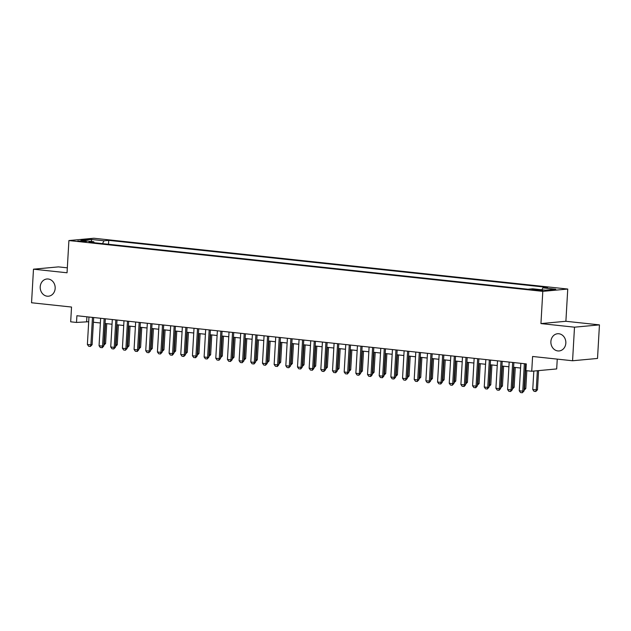 <?xml version="1.0" encoding="UTF-8"?>
<svg xmlns="http://www.w3.org/2000/svg" width="631" height="631" viewBox="0 0 631 631"><rect width="100%" height="100%" fill="white"/><g stroke="black" fill="none" stroke-linecap="round" stroke-linejoin="round"><path stroke-width="0.95" d="M55.165 288.399A8.645 7.477 84.7 0 1 48.484 296.207A8.645 7.477 84.7 0 1 40.218 286.797A8.645 7.477 84.7 0 1 46.899 278.997A8.645 7.477 84.7 0 1 55.165 288.399M565.833 343.146A8.645 7.477 84.7 0 1 559.153 350.946A8.645 7.477 84.7 0 1 550.887 341.545A8.645 7.477 84.7 0 1 557.567 333.744A8.645 7.477 84.7 0 1 565.833 343.146M79.924 241.397L86.4 241.444L77.771 240.947L79.924 241.397M67.328 267.828L58.431 266.881L33.482 269.185L31.55 302.762L71.532 307.045L70.68 321.818L76.509 322.441L88.695 321.731M567.75 289.045L93.853 238.242L68.905 240.553L542.802 291.356L567.75 289.045L565.889 321.282L540.941 323.585L574.502 327.181L599.45 324.878L565.889 321.282M599.45 324.878L597.518 358.447L572.569 360.758L532.588 356.476L531.736 371.249L556.684 368.938L557.252 359.118M574.502 327.181L572.569 360.758M531.736 371.249L525.899 370.618L526.286 363.906L76.903 315.729L76.509 322.441M540.68 289.945L531.846 289.621L536.5 290.331L542.77 290.378L540.68 289.945L540.649 290.568M94.224 242.746L93.759 241.752L89.042 242.186L527.926 289.235L532.643 288.801L545.484 290.173L555.73 289.227L542.889 287.854L547.613 287.413L108.729 240.364L104.012 240.797L102.498 243.629M93.759 241.752L80.918 240.372L91.172 239.425L104.012 240.797M540.941 323.585L542.802 291.356M33.482 269.185L67.044 272.781L68.905 240.553M93.396 322.236L100.368 322.985M105.069 323.482L112.042 324.231M116.743 324.736L123.715 325.486M128.416 325.99L135.389 326.732M140.09 327.237L147.062 327.986M151.763 328.491L158.728 329.24M163.437 329.745L170.402 330.486M175.102 330.991L182.075 331.74M186.776 332.245L193.749 332.994M198.449 333.499L205.422 334.241M210.123 334.745L217.096 335.495M221.796 336L228.769 336.749M233.47 337.254L240.443 337.995M245.143 338.5L252.108 339.249M256.809 339.754L263.782 340.503M268.483 341L275.455 341.75M280.156 342.254L287.129 343.004M291.83 343.509L298.802 344.25M303.503 344.755L310.476 345.504M315.177 346.009L322.149 346.758M326.85 347.263L333.815 348.004M338.516 348.509L345.488 349.258M350.189 349.763L357.162 350.513M361.863 351.017L368.835 351.759M373.536 352.264L380.509 353.013M385.21 353.518L392.182 354.267M396.883 354.772L403.856 355.513M408.557 356.018L415.521 356.767M420.23 357.272L427.195 358.022M431.896 358.518L438.868 359.268M443.569 359.773L450.542 360.522M455.243 361.027L462.215 361.776M466.916 362.273L473.889 363.022M478.59 363.527L485.562 364.276M490.263 364.781L497.228 365.523M501.937 366.027L508.901 366.777M513.602 367.281L520.575 368.031M525.276 368.536L526.017 368.614M86.897 316.801L86.628 321.51M541.855 289.787L542.889 287.854M108.5 244.276L108.729 240.364M91.172 239.425L91.74 241.531M524.353 363.701L522.768 391.149L523.982 391.039L522.294 392.758L520.543 392.569L519.266 390.778L520.851 363.322M525.552 363.827L523.982 391.039M519.266 390.778L522.768 391.149L522.294 392.758M533.818 371.052L532.753 389.524L536.255 389.903L537.36 370.728M537.462 389.792L535.782 391.504L536.255 389.903L537.462 389.792L538.574 370.61M535.782 391.504L534.031 391.323L532.753 389.524M512.68 362.446L511.094 389.903L512.309 389.784L510.621 391.504L508.87 391.315L507.592 389.524L509.178 362.068M513.879 362.573L512.309 389.784M507.592 389.524L511.094 389.903L510.621 391.504M501.006 361.192L499.421 388.649L500.635 388.538L499.153 390.234L497.204 390.068L495.919 388.27L497.504 360.822M502.205 361.326L500.635 388.538M495.919 388.27L499.421 388.649L498.955 390.25M489.333 359.946L487.747 387.395L488.962 387.284L487.282 389.004L485.531 388.814L484.245 387.024L485.831 359.567M490.532 360.072L488.962 387.284M484.245 387.024L487.747 387.395L487.282 389.004M477.659 358.692L476.074 386.148L477.288 386.03L475.806 387.734L473.857 387.56L472.572 385.77L474.157 358.313M478.858 358.818L477.288 386.03M472.572 385.77L476.074 386.148L475.608 387.75M524.124 388.601L524.582 388.649L525.733 368.583M525.797 388.538L524.109 390.258L524.582 388.649L525.797 388.538L526.822 370.72M512.451 387.347L512.908 387.402L514.068 367.329M514.123 387.284L512.435 389.004L512.908 387.402L514.123 387.284L515.267 367.463M500.777 386.101L501.235 386.148L502.394 366.083M502.45 386.038L500.762 387.757L501.235 386.148L502.45 386.038L503.593 366.209M489.104 384.847L489.561 384.894L490.721 364.828M490.776 384.784L489.096 386.503L489.561 384.894L490.776 384.784L491.92 364.955M465.986 357.438L464.408 384.894L465.615 384.784L464.14 386.48L462.184 386.314L460.906 384.516L462.484 357.067M467.185 357.572L465.615 384.784M460.906 384.516L464.408 384.894L463.935 386.495M477.43 383.601L477.888 383.648L479.047 363.574M479.103 383.538L477.422 385.249L477.888 383.648L479.103 383.538L480.246 363.708M454.312 356.192L452.735 383.64L453.949 383.53L452.261 385.249L450.51 385.06L449.233 383.269L450.81 355.813M455.519 356.318L453.949 383.53M449.233 383.269L452.735 383.64L452.261 385.249M465.757 382.347L466.214 382.394L467.374 362.328M467.429 382.283L465.749 384.003L466.214 382.394L467.429 382.283L468.573 362.454M442.647 354.938L441.061 382.394L442.276 382.276L440.793 383.979L438.837 383.806L437.559 382.015L439.144 354.559M443.845 355.064L442.276 382.276M437.559 382.015L441.061 382.394L440.588 383.995M454.083 381.092L454.549 381.14L455.7 361.074M455.756 381.029L454.075 382.749L454.549 381.14L455.756 381.029L456.899 361.2M430.973 353.683L429.388 381.14L430.602 381.029L428.914 382.749L427.163 382.56L425.886 380.761L427.471 353.313M432.172 353.817L430.602 381.029M425.886 380.761L429.388 381.14L428.914 382.749M442.418 379.846L442.875 379.894L444.027 359.82M444.09 379.783L442.402 381.495L442.875 379.894L444.09 379.783L445.234 359.954M419.299 352.437L417.714 379.886L418.929 379.775L417.241 381.495L415.498 381.305L414.212 379.515L415.797 352.059M420.498 352.563L418.929 379.775M414.212 379.515L417.714 379.886L417.241 381.495M430.744 378.592L431.202 378.639L432.361 358.574M432.416 378.529L430.728 380.248L431.202 378.639L432.416 378.529L433.56 358.7M407.626 351.183L406.041 378.639L407.255 378.521L405.575 380.241L403.824 380.051L402.539 378.261L404.124 350.812M408.825 351.309L407.255 378.521M402.539 378.261L406.041 378.639L405.575 380.241M419.071 377.338L419.528 377.393L420.688 357.32M420.743 377.275L419.055 378.994L419.528 377.393L420.743 377.275L421.887 357.446M395.952 349.929L394.367 377.385L395.582 377.275L393.902 378.994L392.151 378.805L390.865 377.007L392.45 349.558M397.151 350.063L395.582 377.275M390.865 377.007L394.367 377.385L393.902 378.994M407.397 376.092L407.855 376.139L409.014 356.065M409.069 376.029L407.381 377.74L407.855 376.139L409.069 376.029L410.213 356.2M384.279 348.683L382.701 376.131L383.908 376.021L382.433 377.724L380.477 377.551L379.199 375.76L380.777 348.304M385.478 348.809L383.908 376.021M379.199 375.76L382.701 376.131L382.228 377.74M395.724 374.838L396.181 374.885L397.341 354.819M397.396 374.775L395.716 376.494L396.181 374.885L397.396 374.775L398.54 354.945M372.605 347.429L371.028 374.885L372.243 374.775L370.76 376.47L368.804 376.305L367.526 374.506L369.103 347.058M373.804 347.555L372.243 374.775M367.526 374.506L371.028 374.885L370.555 376.486M384.05 373.584L384.508 373.639L385.667 353.565M385.722 373.52L384.042 375.24L384.508 373.639L385.722 373.52L386.866 353.691M360.94 346.182L359.354 373.631L360.569 373.52L358.881 375.24L357.13 375.051L355.852 373.26L357.438 345.804M362.139 346.309L360.569 373.52M355.852 373.26L359.354 373.631L358.881 375.24M372.377 372.337L372.842 372.385L373.994 352.311M374.049 372.274L372.369 373.986L372.842 372.385L374.049 372.274L375.193 352.445M349.266 344.928L347.681 372.385L348.896 372.266L347.413 373.97L345.457 373.797L344.179 372.006L345.764 344.55M350.465 345.054L348.896 372.266M344.179 372.006L347.681 372.385L347.208 373.986M360.703 371.083L361.169 371.131L362.32 351.065M362.383 371.02L360.695 372.74L361.169 371.131L362.383 371.02L363.519 351.191M337.593 343.674L336.007 371.131L337.222 371.02L335.739 372.716L333.783 372.55L332.505 370.752L334.091 343.303M338.792 343.808L337.222 371.02M332.505 370.752L336.007 371.131L335.534 372.732M349.038 369.829L349.495 369.884L350.655 349.811M350.71 369.766L349.022 371.485L349.495 369.884L350.71 369.766L351.853 349.945M325.919 342.428L324.334 369.876L325.549 369.766L323.869 371.485L322.118 371.296L320.832 369.506L322.417 342.049M327.118 342.554L325.549 369.766M320.832 369.506L324.334 369.876L323.869 371.485M337.364 368.583L337.822 368.63L338.981 348.564M339.036 368.52L337.348 370.239L337.822 368.63L339.036 368.52L340.18 348.691M314.246 341.174L312.66 368.63L313.875 368.512L312.392 370.216L310.444 370.042L309.158 368.252L310.744 340.795M315.445 341.3L313.875 368.512M309.158 368.252L312.66 368.63L312.195 370.231M325.691 367.329L326.148 367.376L327.308 347.31M327.363 367.266L325.675 368.985L326.148 367.376L327.363 367.266L328.506 347.436M302.572 339.92L300.995 367.376L302.202 367.266L300.727 368.961L298.771 368.796L297.493 366.997L299.07 339.549M303.771 340.054L302.202 367.266M297.493 366.997L300.995 367.376L300.522 368.977M314.017 366.083L314.475 366.13L315.634 346.056M315.689 366.012L314.009 367.731L314.475 366.13L315.689 366.012L316.833 346.19M290.899 338.673L289.321 366.122L290.536 366.012L288.848 367.731L287.097 367.542L285.819 365.751L287.397 338.295M292.098 338.8L290.536 366.012M285.819 365.751L289.321 366.122L288.848 367.731M302.344 364.828L302.801 364.876L303.961 344.81M304.016 364.765L302.336 366.485L302.801 364.876L304.016 364.765L305.159 344.936M279.225 337.419L277.648 364.876L278.863 364.757L277.38 366.461L275.424 366.288L274.146 364.497L275.731 337.041M280.432 337.546L278.863 364.757M274.146 364.497L277.648 364.876L277.175 366.477M290.67 363.574L291.128 363.622L292.287 343.556M292.342 363.511L290.662 365.231L291.128 363.622L292.342 363.511L293.486 343.682M267.56 336.165L265.974 363.622L267.189 363.511L265.501 365.231L263.75 365.041L262.472 363.243L264.058 335.795M268.759 336.299L267.189 363.511M262.472 363.243L265.974 363.622L265.501 365.231M278.997 362.328L279.462 362.375L280.614 342.302M280.677 362.265L278.989 363.977L279.462 362.375L280.677 362.265L281.812 342.436M255.886 334.919L254.301 362.368L255.516 362.257L254.033 363.953L252.077 363.787L250.799 361.997L252.384 334.54M257.085 335.045L255.516 362.257M250.799 361.997L254.301 362.368L253.828 363.977M267.331 361.074L267.789 361.121L268.94 341.055M269.003 361.011L267.315 362.73L267.789 361.121L269.003 361.011L270.147 341.182M244.213 333.665L242.627 361.121L243.842 361.003L242.162 362.722L240.411 362.533L239.125 360.743L240.711 333.286M245.412 333.791L243.842 361.003M239.125 360.743L242.627 361.121L242.162 362.722M255.658 359.82L256.115 359.875L257.274 339.801M257.33 359.757L255.642 361.476L256.115 359.875L257.33 359.757L258.473 339.928M232.539 332.411L230.954 359.867L232.169 359.757L230.489 361.476L228.737 361.287L227.452 359.489L229.037 332.04M233.738 332.545L232.169 359.757M227.452 359.489L230.954 359.867L230.489 361.476M243.984 358.574L244.442 358.621L245.601 338.547M245.656 358.511L243.968 360.222L244.442 358.621L245.656 358.511L246.8 338.681M220.866 331.165L219.28 358.613L220.495 358.503L219.012 360.206L217.064 360.033L215.786 358.242L217.364 330.786M222.065 331.291L220.495 358.503M215.786 358.242L219.28 358.613L218.815 360.222M232.311 357.32L232.768 357.367L233.927 337.301M233.983 357.256L232.303 358.976L232.768 357.367L233.983 357.256L235.126 337.427M209.192 329.91L207.615 357.367L208.822 357.256L207.142 358.968L205.39 358.779L204.113 356.988L205.69 329.54M210.391 330.037L208.822 357.256M204.113 356.988L207.615 357.367L207.142 358.968M220.637 356.065L221.095 356.121L222.254 336.047M222.309 356.002L220.629 357.722L221.095 356.121L222.309 356.002L223.453 336.173M197.519 328.664L195.941 356.113L197.156 356.002L195.673 357.698L193.717 357.532L192.439 355.742L194.017 328.286M198.726 328.79L197.156 356.002M192.439 355.742L195.941 356.113L195.468 357.722M208.964 354.819L209.421 354.867L210.58 334.793M210.636 354.756L208.956 356.468L209.421 354.867L210.636 354.756L211.779 334.927M185.853 327.41L184.268 354.859L185.482 354.748L183.795 356.468L182.043 356.278L180.766 354.488L182.351 327.032M187.052 327.536L185.482 354.748M180.766 354.488L184.268 354.859L183.795 356.468M197.29 353.565L197.755 353.612L198.907 333.547M198.962 353.502L197.282 355.221L197.755 353.612L198.962 353.502L200.106 333.673M174.18 326.156L172.594 353.612L173.809 353.502L172.326 355.198L170.37 355.032L169.092 353.234L170.678 325.785M175.379 326.29L173.809 353.502M169.092 353.234L172.594 353.612L172.121 355.214M185.624 352.311L186.082 352.366L187.233 332.292M187.297 352.248L185.609 353.967L186.082 352.366L187.297 352.248L188.44 332.419M162.506 324.91L160.921 352.358L162.135 352.248L160.455 353.967L158.704 353.778L157.419 351.988L159.004 324.531M163.705 325.036L162.135 352.248M157.419 351.988L160.921 352.358L160.455 353.967M173.951 351.065L174.408 351.112L175.568 331.046M175.623 351.002L173.935 352.721L174.408 351.112L175.623 351.002L176.767 331.172M150.833 323.656L149.247 351.112L150.462 350.994L148.782 352.713L147.031 352.524L145.745 350.733L147.331 323.277M152.032 323.782L150.462 350.994M145.745 350.733L149.247 351.112L148.782 352.713M162.277 349.811L162.735 349.858L163.894 329.792M163.95 349.748L162.262 351.467L162.735 349.858L163.95 349.748L165.093 329.918M139.159 322.402L137.574 349.858L138.788 349.748L137.306 351.443L135.357 351.278L134.072 349.479L135.657 322.031M140.358 322.536L138.788 349.748M134.072 349.479L137.574 349.858L137.108 351.459M150.604 348.557L151.061 348.612L152.221 328.538M152.276 348.493L150.596 350.213L151.061 348.612L152.276 348.493L153.42 328.672M127.486 321.155L125.908 348.604L127.115 348.493L125.435 350.213L123.684 350.024L122.406 348.233L123.984 320.777M128.685 321.282L127.115 348.493M122.406 348.233L125.908 348.604L125.435 350.213M138.93 347.31L139.388 347.358L140.547 327.292M140.603 347.247L138.923 348.967L139.388 347.358L140.603 347.247L141.746 327.418M115.812 319.901L114.235 347.358L115.449 347.239L113.761 348.959L112.01 348.769L110.733 346.979L112.31 319.523M117.019 320.027L115.449 347.239M110.733 346.979L114.235 347.358L113.761 348.959M127.257 346.056L127.714 346.103L128.874 326.038M128.929 345.993L127.249 347.713L127.714 346.103L128.929 345.993L130.073 326.164M104.147 318.647L102.561 346.103L103.776 345.993L102.293 347.689L100.337 347.523L99.059 345.725L100.644 318.276M105.345 318.781L103.776 345.993M99.059 345.725L102.561 346.103L102.088 347.705M115.583 344.81L116.049 344.857L117.2 324.784M117.256 344.747L115.576 346.458L116.049 344.857L117.256 344.747L118.399 324.918M92.473 317.401L90.888 344.849L92.102 344.739L90.414 346.458L88.663 346.269L87.386 344.479L88.971 317.022M93.672 317.527L92.102 344.739M87.386 344.479L90.888 344.849L90.414 346.458M103.918 343.556L104.375 343.603L105.527 323.537M105.59 343.493L103.902 345.212L104.375 343.603L105.59 343.493L106.734 323.664M538.069 290.465L538.117 289.668"/></g></svg>
